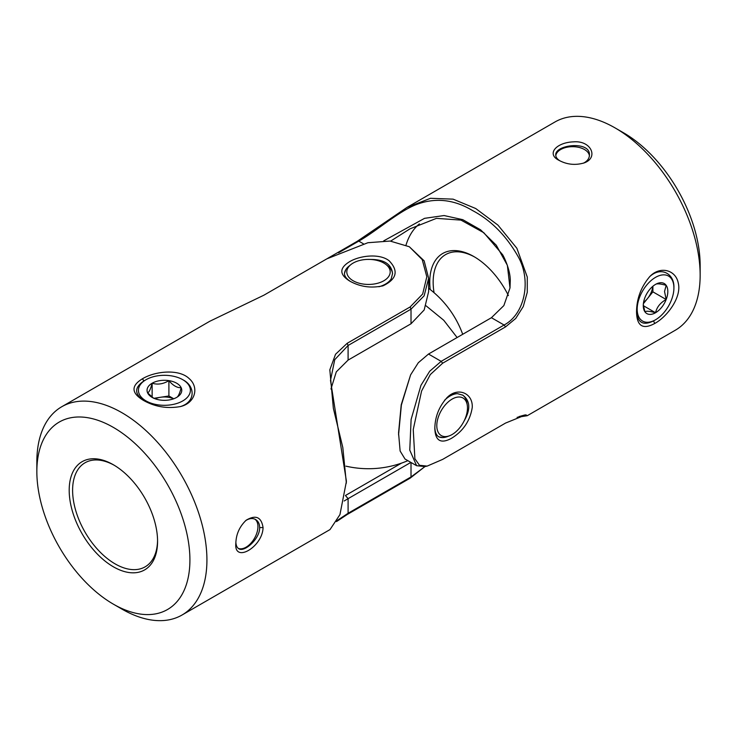 <?xml version="1.0" encoding="UTF-8"?>
<svg xmlns="http://www.w3.org/2000/svg" width="737" height="737" viewBox="0 0 737 737"><rect width="100%" height="100%" fill="white"/><g stroke="black" fill="none" stroke-linecap="round" stroke-linejoin="round"><path stroke-width="1.11" d="M157.561 540.304A60.084 34.685 60 0 1 145.125 566.845A60.084 34.685 60 0 1 98.822 550.742A60.084 34.685 60 0 1 72.604 490.28A60.084 34.685 60 0 1 85.041 462.772A60.084 34.685 60 0 1 114.244 465.277M69.195 490.28A62.488 36.076 -120 0 0 113.387 566.808A62.488 36.076 -120 0 0 157.571 541.299A62.488 36.076 -120 0 0 113.387 464.771A62.488 36.076 -120 0 0 69.195 490.28M36.85 471.606A108.238 62.488 60 0 1 113.387 427.414A108.238 62.488 60 0 1 189.916 559.982A108.238 62.488 60 0 1 113.387 604.165A108.238 62.488 60 0 1 36.85 471.606L36.85 461.786A120.26 69.435 -120 0 1 61.761 406.732A120.26 69.435 -120 0 1 182.021 476.166A120.26 69.435 -120 0 1 182.021 615.027A120.26 69.435 -120 0 1 121.891 609.075L113.387 604.165M401.508 463.131L345.432 495.504L348.094 498.663L344.17 500.994M428.63 278.227L424.125 260.815L409.321 246.738L422.237 259.627L426.815 276.771L422.67 294.017L410.15 306.942L347.219 343.267L348.094 345.478L411.016 309.153L424.134 295.823L428.63 278.227L428.63 291.622L424.18 309.955L411.016 323.773L348.094 360.098L348.094 345.478L334.745 359.674L330.489 380.412L346.427 481.298L339.95 514.61L330.019 529.571L182.021 615.027M330.95 389.035L336.293 371.853L348.094 360.098M425.083 466.512L411.016 476.95L348.094 513.274L348.094 498.663L410.887 462.403M337.039 520.608L348.094 513.274L347.219 514.49L410.15 478.156L425.231 466.346M347.219 343.267L335.547 354.248L329.826 369.808L333.354 408.307L342.806 447.479L346.362 483.14M336.468 521.612L347.219 514.49M409.321 246.738L390.094 241.054L367.901 242.722L326.85 258.844L263.92 295.178L209.75 321.286L61.761 406.732M263.054 527.572C261.395 517.015 255.776 514.555 246.195 520.193C239.562 526.531 236.116 534.224 235.84 543.27C233.749 563.768 262.694 547.001 263.054 527.572L259.654 527.572C259.562 523.804 258.217 521.123 255.61 519.539C252.929 518.074 249.935 518.24 246.628 520.055L245.467 520.801M349.412 261.792C339.177 268.157 339.306 274.588 349.78 281.101C360.153 286.877 371.282 288.434 383.157 285.763C396.773 279.13 398.763 270.792 389.118 260.751C379.619 253.196 359.822 255.472 349.412 261.792M142.444 378.79C154.816 371.218 178.861 368.574 189.123 378.56C199.377 387.275 195.333 402.982 180.62 406.52C167.317 408.934 154.881 406.861 143.319 400.311C131.223 392.978 130.928 385.801 142.444 378.79L143.908 380.937C134.051 387.634 134.263 394.323 144.535 400.992M182.988 379.822L183.2 379.951C195.627 386.437 195.462 402.328 180.123 406.658M146.037 379.702A25.979 14.998 180 0 1 182.776 379.702A25.979 14.998 180 0 1 182.776 400.919A25.979 14.998 180 0 1 146.037 400.91A25.979 14.998 180 0 1 146.037 379.702L143.908 380.937M153.775 398.349L147.64 392.904C149.141 392.231 150.634 389.007 152.135 383.222C157.718 384.917 163.31 384.051 168.902 380.633C172.992 385.552 177.083 387.911 181.173 387.717A17.356 10.023 180 0 1 176.687 397.4L176.687 397.4A17.356 10.023 180 0 1 159.911 399.988A17.356 10.023 -0 0 1 152.135 397.4L152.135 397.4A17.356 10.023 180 0 1 147.64 392.904A17.356 10.023 180 0 1 152.135 383.222A17.356 10.023 180 0 1 168.902 380.633A17.356 10.023 180 0 1 181.173 387.717C179.681 393.503 178.179 396.727 176.687 397.4L176.687 397.4M173.729 398.763L168.902 395.972L168.902 380.633M168.902 395.972L160.519 397.271A15.035 8.678 180 0 1 173.628 398.8M155.185 398.8A15.035 8.678 180 0 1 160.519 397.271L153.913 398.293M152.135 397.4L152.135 383.222M235.868 542.239C236.043 545.481 237.01 547.637 238.77 548.706C244.177 552.722 259.995 538.848 259.654 527.572M238.263 548.365A16.84 9.719 120 0 0 254.495 538.268A16.84 9.719 120 0 0 254.984 519.226M350.876 264.611A21.695 12.52 180 0 1 361.388 260.087A21.695 12.52 180 0 1 386.124 264.611A21.695 12.52 180 0 1 382.54 281.46A21.695 12.52 180 0 1 353.161 280.769A21.695 12.52 180 0 1 350.876 264.611L348.96 266.158A24.054 13.883 0 0 0 345.773 269.696L344.446 273.491C344.52 276.347 346.593 279.047 350.674 281.598M382.291 286.03C386.483 284.464 389.458 282.078 391.19 278.862M378.956 286.757A24.054 13.883 0 0 0 391.227 278.807L392.554 273.491C391.384 264.086 384.041 259.406 370.518 259.452M392.545 273.878A24.054 13.883 0 0 0 388.04 266.158L386.124 264.611M345.773 269.696A24.054 13.883 0 0 0 344.455 273.823M434.065 292.709A60.084 34.685 60 0 1 445.609 254.606A60.084 34.685 60 0 1 474.803 257.102M700.15 275.214L700.15 265.394A108.238 62.488 -120 0 0 623.613 132.835L615.109 127.925A120.26 69.435 60 0 1 700.15 275.214A120.26 69.435 60 0 1 675.239 330.268L527.25 415.714L525.868 414.82L505.564 423.066L442.642 459.4L427.147 466.106L419.491 465.277L414.885 458.755L413.245 429.533L421.573 391.043L430.307 374.571L442.642 363.212L505.564 326.878L515.734 318.439L523.27 306.546L527.268 292.294L527.277 277.048L516.867 248.258L497.954 225.117L475.724 208.525L453.089 199.147L430.537 198.29L406.981 207.429L357.288 241.266L327.145 258.678M508.401 295.574A62.488 36.076 -120 0 0 473.946 256.596A62.488 36.076 -120 0 0 430.196 289.521M406.032 245.043A100.223 57.864 60 0 1 419.399 223.891M390.638 241.11L409.91 228.875L436.442 218.355L460.984 220.105L483.831 232.726L502.523 254.606C502.827 254.661 510.52 269.309 510.271 280.917L509.995 287.946L503.859 305.579L491.422 317.711L504.09 325.017C524.808 314.082 531.635 280.751 518.277 256.863C506.365 235.776 491.063 220.299 472.362 210.45C453.872 199.359 435.18 197.405 416.276 204.582C398.063 211.685 376.183 231.354 358.772 241.119L363.359 243.772M457.106 337.528L443.748 320.263L426.041 305.8L443.748 320.263L457.106 337.528M505.564 326.878L504.09 325.017L441.159 361.351L429.671 371.264L420.956 385.34L411.117 419.399L409.763 450.123L416.617 465.71L405.009 459.013L400.127 451.026L398.551 432.988L401.214 404.806L410.601 374.875L418.303 362.742L428.501 354.046L491.422 317.711M383.737 240.852L424.549 218.336L444.079 215.545L462.772 219.672L480.561 229.797L496.287 245.228L507.36 265.311L509.995 287.946M398.551 434.95L401.379 405.028L410.601 374.875M338.587 252.773L358.772 241.119L357.288 241.266M406.981 207.419L554.979 121.974A120.26 69.435 60 0 1 615.109 127.925M517.098 417.326L527.25 415.714M558.987 160.325C566.965 164.627 575.357 165.484 584.174 162.905C598.84 157.7 591.157 140.325 573.626 141.854C556.453 142.352 546.025 153.969 558.987 160.325M451.366 438.386C463.112 431.2 470.068 420.919 472.233 407.561C473.172 393.309 458.128 386.704 447.423 397.225C439.224 406.151 435.033 416.543 434.83 428.381C435.226 440.744 440.744 444.079 451.366 438.386M654.742 323.469C642.894 329.918 636.823 326.076 636.538 311.944C636.648 298.632 641.079 286.822 649.831 276.513C660.205 265.606 675.792 269.889 678.261 283.045C681.872 296.947 667.464 316.578 654.742 323.469L653.526 320.936C642.876 326.086 637.219 322.603 636.565 310.48M649.426 276.919C660.785 265.919 674.502 273.676 673.913 287.587L673.913 287.771M655.543 319.775A25.979 14.998 -60 0 1 637.183 309.162A25.979 14.998 -60 0 1 655.543 277.352A25.979 14.998 -60 0 1 673.913 287.955A25.979 14.998 -60 0 1 655.543 319.775L653.526 320.936M644.921 297.61A17.356 10.023 -60 0 1 655.543 284.39L655.543 284.39A17.356 10.023 -60 0 1 666.174 285.339L664.534 291.474L666.174 299.508A17.356 10.023 -60 0 1 655.543 312.737A17.356 10.023 -60 0 1 644.921 311.788A17.356 10.023 -60 0 1 643.272 305.652A17.356 10.023 -60 0 1 644.921 297.61M652.807 286.325A15.035 8.678 -60 0 1 647.574 298.448L652.89 291.843L666.174 299.508A17.356 10.023 -60 0 0 667.823 291.474A17.356 10.023 120 0 0 666.174 285.339C660.416 283.745 656.87 283.423 655.543 284.39L655.543 284.39M666.174 299.508C660.416 302.64 656.87 307.043 655.543 312.737C649.785 311.143 646.248 310.821 644.921 311.788L643.3 304.667M643.383 303.662L647.574 298.448A15.035 8.678 -60 0 1 643.585 302.308M652.89 291.843L652.89 286.26M643.401 305.717L655.543 312.737M583.28 163.227L584.496 162.601C587.721 160.638 589.36 158.133 589.425 155.083C590.457 140.352 554.712 144.738 555.753 155.083C555.809 157.147 557.181 159.063 559.89 160.823M589.397 155.783A16.84 9.719 0 0 0 572.677 146.681A16.84 9.719 0 0 0 555.799 155.682M463.96 421.26C470.75 409.56 470.363 400.864 462.808 395.179L457.539 393.669C453.845 393.549 450.252 394.931 446.769 397.833M434.848 427.359C435.005 432.186 436.313 435.346 438.755 436.829L442.697 437.575A24.054 13.883 -60 0 1 438.478 436.663M457.539 393.669A24.054 13.883 120 0 0 444.522 400.311M452.14 434.498A21.695 12.52 -60 0 1 449.662 435.705A21.695 12.52 -60 0 1 437.52 419.878A21.695 12.52 -60 0 1 458.838 396.994A21.695 12.52 -60 0 1 467.276 405.184A21.695 12.52 -60 0 1 452.14 434.498M442.697 437.575A24.054 13.883 120 0 0 447.368 436.59L449.662 435.705M462.468 394.986A24.054 13.883 -60 0 1 466.899 402.752L467.276 405.184M518.977 416.598L524.808 414.968M416.617 465.71L424.871 466.549L427.147 466.106M410.15 478.156L411.016 476.95L411.016 462.486M411.016 323.773L411.016 309.153L410.15 306.942M428.501 354.046L441.159 361.351L442.642 363.212M345.957 466.153A100.223 100.223 0 0 0 407.865 460.662A100.223 100.223 0 0 1 345.957 466.153A100.223 100.223 0 0 0 407.865 460.662M462.698 334.294A100.223 100.223 0 0 0 428.63 288.324A100.223 100.223 0 0 1 462.698 334.294A100.223 100.223 0 0 0 428.63 288.324"/></g></svg>
